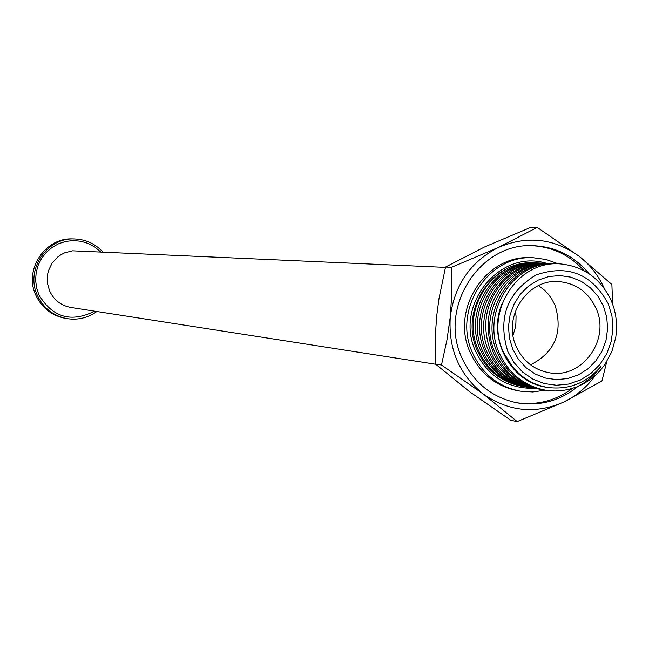 <?xml version="1.0" encoding="UTF-8"?>
<svg xmlns="http://www.w3.org/2000/svg" width="649" height="649" viewBox="0 0 649 649"><rect width="100%" height="100%" fill="white"/><g stroke="black" fill="none" stroke-linecap="round" stroke-linejoin="round"><path stroke-width="0.97" d="M507.802 351.515L514.049 362.629L522.502 371.966L532.748 379.065L544.251 383.567L556.428 385.255L568.678 384.054L580.384 380.03L590.963 373.394L599.895 364.478L606.734 353.729L611.147 341.682L612.924 328.938L611.958 316.128L608.316 303.878C591.896 273.756 567.794 264.119 536.001 274.965C506.958 292.65 497.556 318.164 507.802 351.515M603.456 306.182L606.742 317.239L607.61 328.808L606.012 340.319L602.029 351.19L595.847 360.893L587.783 368.94L578.235 374.935L567.664 378.562L556.607 379.641L545.614 378.107L535.23 374.043L525.998 367.634L518.364 359.205L512.734 349.178L509.384 338.056L508.491 326.398L510.106 314.806L514.146 303.854L520.401 294.111L528.546 286.063L538.175 280.108L548.803 276.547L559.876 275.549L570.86 277.164L581.188 281.301L590.355 287.758L597.899 296.187L603.456 306.182M555.901 263.729C514.341 263.632 484.746 315 503.754 352.796L512.256 366.344C521.585 377.905 533.381 384.946 547.626 387.445C568.711 390.106 586.42 383.178 600.763 366.653L596.666 371.845L590.347 378.091L583.175 383.429L577.302 386.755L583.743 383.689L589.811 379.868L595.417 375.333L600.487 370.165L604.965 364.413L611.877 351.515L615.787 337.318L616.55 329.976L616.501 322.602L615.633 315.284L613.962 308.129L611.52 301.233C600.787 278.226 583.175 265.741 558.692 263.762L558.456 263.754M551.674 263.51L549.695 263.437C532.139 263.145 517.099 269.619 504.573 282.867C487.358 303.764 483.643 327.088 493.418 352.845C502.886 372.924 518.162 385.027 539.246 389.157L541.209 389.481C520.084 385.344 504.776 373.216 495.292 353.097C475.863 312.534 509.392 260.225 551.674 263.51L552.916 263.567M556.152 263.672L554.157 263.599C511.785 260.306 478.167 312.745 497.653 353.413C507.153 373.581 522.494 385.741 543.667 389.887L545.647 390.211C524.433 386.058 509.067 373.873 499.543 353.664C480.025 312.923 513.7 260.371 556.152 263.672L557.402 263.729M538.475 263.023L536.553 262.959C494.863 259.714 461.796 311.228 480.958 351.174C490.303 370.993 505.393 382.934 526.217 387.015L528.124 387.331C507.258 383.243 492.145 371.277 482.783 351.417C463.589 311.39 496.712 259.778 538.475 263.023L539.684 263.08M533.656 388.224L532.448 388.037C511.493 383.94 496.315 371.918 486.912 351.969C467.645 311.771 500.898 259.924 542.84 263.186L540.893 263.113C499.032 259.86 465.836 311.601 485.071 351.726C494.457 371.626 509.611 383.624 530.517 387.721M545.274 263.275C503.243 260.006 469.908 311.982 489.224 352.285C498.651 372.275 513.862 384.322 534.865 388.435L536.804 388.759C515.768 384.638 500.525 372.558 491.09 352.529C481.331 326.836 485.038 303.57 502.212 282.729C514.714 269.513 529.714 263.056 547.237 263.348L548.47 263.405M558.01 263.745L546.077 259.486L533.535 257.783C488.178 254.53 452.361 309.914 472.472 352.74C482.248 373.921 498.148 386.723 520.174 391.144L532.805 391.964L545.347 390.163M533.535 257.783L531.101 257.71C485.85 254.465 450.114 309.711 470.184 352.423C479.944 373.556 495.804 386.325 517.78 390.739L520.174 391.144M572.264 388.5C555.276 400.96 536.536 405.674 516.036 402.664M531.758 245.671C552.413 246.782 569.83 255.106 584.011 270.641M588.992 273.643C574.251 255.933 555.576 246.612 532.975 245.687C479.798 242.539 438.253 307.561 461.837 357.761C473.21 382.415 491.674 397.456 517.229 402.891C539.57 406.469 559.714 401.041 577.683 386.601M595.563 375.203C587.158 386.877 576.62 395.801 563.949 401.958C535.717 414.33 508.865 411.709 483.383 394.097C459.127 374.595 448.102 348.748 450.309 316.55C454.714 284.578 470.776 261.523 498.497 247.391C527.02 235.36 553.848 238.28 578.965 256.152C589.982 264.67 598.41 275.403 604.26 288.359M606.758 361.663L601.939 380.979L563.949 401.958L517.196 421.599L483.383 394.097L441.466 365.014L446.95 339.995L450.309 316.55L451.801 292.91L451.526 267.315L498.497 247.391L537.194 227.41L578.965 256.152L611.877 284.481L612.656 304.146M537.194 227.41L530.655 227.401L484.308 247.082L445.522 267.047L438.959 298.735L436.801 315.195L435.56 331.753L435.528 364.089L441.466 365.014M451.526 267.315L445.522 267.047M517.196 421.599L510.795 420.301L469.422 391.59L435.528 364.089M102.81 251.885C95.152 243.724 85.749 239.416 74.611 238.962C46.696 237.266 25.068 270.106 37.464 295.563C43.451 308.105 53.177 315.779 66.636 318.578C77.645 320.346 87.712 317.986 96.831 311.512M74.611 238.962L72.931 238.929C45.097 237.234 23.542 269.96 35.898 295.344C41.869 307.845 51.563 315.495 64.981 318.286L66.636 318.578M513.01 335.322L515.055 328.589L515.89 323.364L516.044 316.323L515.436 311.082M530.549 364.843C555.017 352.212 563.194 332.369 555.082 305.314L551.569 298.645L548.235 294.127L544.365 290.095L538.483 285.617M516.182 346.404C502.31 316.801 527.523 278.616 558.805 281.593C576.101 283.256 588.538 292.237 596.123 308.526C610.604 339.508 582.226 378.959 549.671 372.826C534.192 370.044 523.029 361.242 516.182 346.404M525.025 386.804L523.84 386.626C503.064 382.553 488.007 370.636 478.686 350.874C459.597 311.066 492.477 259.73 534.038 262.861L535.376 262.926M542.84 263.186L544.057 263.243M529.316 387.51L528.124 387.331M546.896 387.331C510.609 382.626 486.993 338.275 502.091 303.618M542.442 389.668L541.209 389.481M538.029 388.946L536.804 388.759M577.302 386.755L568.492 389.497L561.685 390.641L554.798 390.998L545.647 390.211M523.84 386.626L521.796 386.285C501.279 382.269 486.474 370.401 477.372 350.695C458.738 311.017 492.015 259.722 534.038 262.861M534.289 388.337C507.388 388.727 487.821 376.363 475.595 351.263C454.292 306.474 498.059 250.238 544.105 262.667L546.799 263.332M445.441 267.388L72.591 250.814L64.657 252.834L60.982 254.7L57.615 257.077L52.058 263.194L48.472 270.657L47.515 274.705L47.385 283.005L49.608 290.979C53.997 300.138 61.128 305.647 71.001 307.488L435.714 364.259M100.522 251.78L94.713 246.969L88.077 243.416L80.874 241.25L73.386 240.56L65.898 241.379L58.718 243.683L52.107 247.374L46.347 252.307L41.658 258.294L38.218 265.108L36.174 272.466L35.606 280.084L36.531 287.661L38.916 294.897C52.585 317.499 71.139 322.918 94.567 311.163M503.665 283.889L502.212 282.729"/></g></svg>

